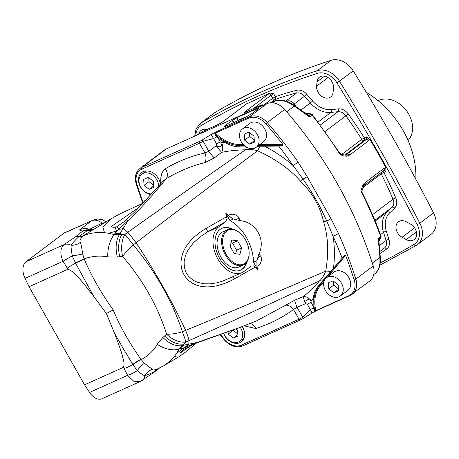<?xml version="1.0" encoding="UTF-8"?>
<svg xmlns="http://www.w3.org/2000/svg" width="459" height="459" viewBox="0 0 459 459"><rect width="100%" height="100%" fill="white"/><g stroke="black" fill="none" stroke-linecap="round" stroke-linejoin="round"><path stroke-width="0.69" d="M198.822 133.982A9.673 7.367 53 0 1 201.065 130.408A9.673 7.367 53 0 1 206.877 129.518M406.37 221.812L410.518 224.107A9.673 7.367 53 0 1 416.382 231.829A9.673 7.367 53 0 1 414.202 239.564A9.673 7.367 53 0 1 406.249 239.564L402.107 237.269A9.673 7.367 53 0 1 396.243 229.546A9.673 7.367 53 0 1 398.418 221.817A9.673 7.367 53 0 1 406.37 221.812M317.014 81.84A9.673 7.367 53 0 1 319.43 77.175A9.673 7.367 53 0 1 328.787 78.093A9.673 7.367 53 0 1 333.492 87.962L333.096 92.299A9.673 7.367 53 0 1 330.675 96.964A9.673 7.367 53 0 1 321.323 96.046A9.673 7.367 53 0 1 316.618 86.172L317.014 81.84L324.582 76.137M433.56 212.878A20.058 15.273 53 0 1 431.076 234.342L417.351 244.676A20.058 15.273 -127 0 0 419.836 223.212L433.56 212.878A1619.077 1232.989 -127 0 0 353.252 70.938A20.058 15.273 53 0 0 331.128 60.307A959.981 731.061 -127 0 0 214.938 112.558A20.058 15.273 53 0 0 213.865 113.275L200.141 123.614L196.01 128.939L194.754 136.03M246.288 104.055L270.012 93.068L273.679 93.751L271.057 95.265A2.152 1.635 -127 0 0 268.498 94.089L245.209 111.635A4.297 0.476 -29.5 0 0 246.001 111.95L261.148 105.14A2.152 1.635 53 0 1 262.043 105.048L263.271 105.277M271.567 102.231L275.216 99.477A2.152 1.354 70.1 0 0 275.371 96.746L272.749 98.26L271.057 95.265L253.305 108.645M339.763 153.065L312.436 114.727L309.521 116.907L309.188 115.175A2.152 1.641 -62.1 0 1 308.035 115.134L309.521 116.907L294.288 106.081C287.173 101.146 280.948 99.385 275.612 100.785A2.152 1.773 -110.2 0 1 275.922 100.63L269.846 102.862M339.832 153.145L341.611 154.591A1.865 1.354 88.8 0 1 342.902 155.779C340.366 154.631 339.046 153.604 338.937 152.704L339.832 153.145L338.937 152.704A343.871 261.871 53 0 0 312.017 115.025A2.152 1.635 -127 0 0 310.594 114.119A2.152 1.073 -79.4 0 1 311.145 113.952A2.152 2.152 0 0 1 312.436 114.727M305.235 113.115L310.594 114.119L309.188 115.175L307.737 114.721A2.152 1.073 -79.4 0 1 307.593 114.813M263.65 105.14L258.647 107.022L261.314 105.036A2.152 2.152 0 0 1 262.594 104.887A2.152 1.073 100.6 0 0 262.043 105.048L258.647 107.022L263.11 105.381M285.733 101.129L296.462 93.045A336.711 256.42 -127 0 0 275.216 99.477A2.152 1.635 53 0 1 272.749 98.26L263.684 105.088M363.098 187.513L381.222 173.858A2.152 1.635 53 0 1 380.953 172.722M380.012 253.483A338.857 258.056 -127 0 0 386.598 249.082A10.746 8.182 -127 0 0 388.957 239.495L386.369 231.342A22.21 16.914 53 0 1 389.708 212.798L394.608 208.099A10.746 8.182 -127 0 0 395.79 197.972A338.857 258.056 -127 0 0 383.902 172.452A2.152 1.371 65.8 0 0 382.766 171.356M383.913 170.455L385.916 171.546L385.789 167.673L384.412 168.005A2.152 1.635 53 0 1 384.154 170.312L363.517 185.855M363.144 186.102L364.085 185.293L365.869 181.976L363.327 186.354A2.008 1.05 -170.5 0 0 362.799 185.476L360.86 191.047L361.635 190.996M384.412 168.005L363.964 183.514L362.799 185.476M362.059 192.321L360.86 191.047A343.871 261.871 -127 0 1 380.637 236.316A2.152 0.511 -20.2 0 0 380.964 235.857C375.525 221.118 369.225 206.607 362.059 192.321L362.019 190.846L363.327 186.354M379.427 237.228A2.152 1.635 53 0 1 379.398 238.783L380.614 237.871A2.152 1.635 -127 0 0 380.637 236.316L379.427 237.228C378.635 237.819 378.314 239.191 378.468 241.336L379.914 257.419L380.327 257.442L378.91 241.388L378.468 241.331M378.893 241.21L380.614 237.871A2.152 1.308 27.2 0 0 380.855 237.584A2.152 2.152 0 0 0 380.964 235.857M378.95 239.661L379.398 238.783L378.91 241.388L380.855 237.584M373.724 274.671L376.747 272.112L378.727 268.635L379.926 263.449L379.914 257.419L372.324 263.139A343.871 261.871 -127 0 0 286.697 111.795L294.288 106.081A2.152 0.511 -55.4 0 0 294.317 105.438L308.023 115.129M342.902 155.779L346.315 156.232L348.243 155.899L350.349 154.534L345.616 155.113L366.38 139.467L366.282 136.839L361.715 139.375A2.152 1.635 -127 0 0 364.205 140.443L344.95 154.953M341.611 154.591L345.725 155.119L350.349 154.534L368.893 140.563L369.702 139.232A343.871 261.871 53 0 1 385.789 167.673M366.282 136.839L369.702 139.232M341.525 154.585L361.715 139.375A336.711 256.42 -127 0 0 345.862 115.834L348.318 114.056A338.857 258.056 -127 0 1 364.268 137.746A2.152 1.371 -114.2 0 1 364.205 140.443L366.38 139.467A2.152 1.635 53 0 1 368.893 140.563M203.067 131.263A2.152 1.371 65.8 0 0 202.878 131.32A2.152 1.371 65.8 0 0 202.706 131.423L200.21 133.305L193.004 136.908M193.331 136.759L199.355 133.908M218.186 124.458A2.152 1.371 65.8 0 0 218.014 124.515A2.152 1.371 65.8 0 0 217.841 124.613L202.706 131.423A2.152 1.635 -127 0 0 202.465 131.567L199.975 133.403M366.316 92.339A82.763 63.026 53 0 1 403.174 130.643A82.763 63.026 53 0 1 415.843 179.245M158.562 186.056A11.464 8.727 -127 0 0 153.352 175.608A11.464 8.727 -127 0 0 143.26 173.382A11.464 8.727 -127 0 0 141.854 174.196A11.464 8.727 -127 0 0 140.276 186.142A11.464 8.727 -127 0 0 151.407 193.905M144.063 185.356L149.158 189.338L153.845 187.329L153.444 181.345L148.355 177.363L143.661 179.371L144.063 185.356L149.009 181.632L153.708 185.304M149.158 189.338L153.748 185.878M148.745 177.667L149.009 181.632M254.802 148.096A11.464 8.727 -127 0 0 256.202 147.287A11.464 8.727 -127 0 0 256.885 133.747A11.464 8.727 -127 0 0 243.809 128.164A11.464 8.727 -127 0 0 242.409 128.973A11.464 8.727 -127 0 0 241.727 142.514A11.464 8.727 -127 0 0 254.802 148.096M242.409 128.973L249.828 123.385A11.464 8.727 53 0 1 251.228 122.576A11.464 8.727 53 0 1 264.304 128.159A11.464 8.727 53 0 1 263.621 141.699L256.202 147.287M244.618 140.138L249.707 144.115L254.401 142.112L253.999 136.122L248.904 132.146L244.217 134.148L244.618 140.138L249.558 136.409L254.263 140.087M249.707 144.115L254.303 140.655M249.294 132.45L249.558 136.409M286.33 101.33A7.166 5.456 53 0 1 292.779 102.403A7.166 5.456 53 0 1 295.722 106.413M338.949 296.83A11.464 8.727 -127 0 0 340.354 296.021A11.464 8.727 -127 0 0 341.037 282.48A11.464 8.727 -127 0 0 327.961 276.897A11.464 8.727 -127 0 0 326.556 277.706A11.464 8.727 -127 0 0 325.873 291.247A11.464 8.727 -127 0 0 338.949 296.83M326.556 277.706L333.974 272.118A11.464 8.727 53 0 1 335.38 271.309A11.464 8.727 53 0 1 348.456 276.892A11.464 8.727 53 0 1 347.767 290.432L340.354 296.021M328.764 288.872L333.859 292.848L338.547 290.845L338.145 284.855L333.056 280.879L328.363 282.882L328.764 288.872L333.71 285.142L338.409 288.82M333.859 292.848L338.449 289.388M333.446 281.183L333.71 285.142M380.259 256.529A7.166 5.456 53 0 1 380.373 258.101M223.803 333.372A11.464 8.727 -127 0 0 238.399 342.047A11.464 8.727 -127 0 0 239.799 341.238A11.464 8.727 -127 0 0 240.229 327.319M228.066 331.868L228.215 334.089L233.304 338.071L237.997 336.063L237.596 330.078L236.11 328.919M233.304 338.071L237.9 334.611M228.215 334.089L233.155 330.365L237.86 334.037M233.138 330.032L233.155 330.365M243.287 265.021L238.766 267.052A19.341 12.353 -114.2 0 1 220.819 256.954A19.341 12.353 -114.2 0 1 222.896 231.772L227.423 229.735A19.341 12.353 65.8 0 0 225.34 254.923A19.341 12.353 65.8 0 0 243.287 265.021A19.341 12.353 65.8 0 0 249.134 253.012L249.122 252.576A18.624 11.894 65.8 0 0 240.602 233.625A18.624 11.894 65.8 0 0 224.83 233.052A18.624 11.894 65.8 0 0 226.218 254.418A18.624 11.894 65.8 0 0 240.9 264.797A18.624 11.894 65.8 0 0 249.122 252.576M240.602 233.625L240.281 233.333A19.341 12.353 65.8 0 0 227.423 229.735M237.544 240.78L231.812 239.994L230.125 246.368L234.176 253.523L239.908 254.309L241.589 247.935L237.544 240.78L232.512 243.041L231.055 242.84M241.589 247.935L236.563 250.195L232.512 243.041M235.633 253.724L236.563 250.195M139.926 168.482L164.402 150.041A17.195 13.093 -127 0 1 166.336 148.905L266.817 103.717A17.195 13.093 53 0 1 284.655 109.443A343.871 261.871 -127 0 1 373.236 266.002L355.805 279.135A343.871 261.871 -127 0 0 338.467 233.488L330.853 218.495L307.203 176.692L298.092 162.136A343.871 261.871 -127 0 0 267.224 122.57A17.195 13.093 -127 0 0 249.386 116.85L217.4 131.228A10.029 1.107 -29.5 0 0 210.905 134.613L202.27 139.978A4.297 0.476 150.5 0 1 199.481 141.429L141.86 167.346A17.195 13.093 -127 0 0 139.926 168.482C135.6 172.177 134.361 177.3 136.208 183.858L142.565 202.551A1.434 0.327 160.4 0 1 142.565 202.511M257.774 109.156L257.505 109.322A2.863 2.18 -127 0 1 257.826 109.133C259.478 108.008 259.1 107.888 256.679 108.772L238.072 117.137L231.066 121.193A2.863 2.18 53 0 1 234.233 122.392M251.658 113.729L245.072 117.515A2.863 1.83 65.8 0 0 245.072 117.515A2.863 1.83 65.8 0 0 244.848 117.647L251.98 113.539A2.863 2.18 -127 0 0 251.658 113.729A2.863 2.18 -127 0 0 251.652 113.734A2.863 2.18 -127 0 0 251.641 113.74L257.505 109.322M237.969 120.711L235.771 121.698M256.679 108.772A2.863 1.83 65.8 0 0 256.042 110.43M249.868 323.52A8.595 5.388 72.1 0 1 255.812 328.512C270.173 323.796 282.738 317.456 293.508 309.486L297.065 307.272L302.733 317.295L310.341 309.601A5.732 0.631 150.5 0 1 313.405 307.966L314.851 310.886L315.832 310.68L348.966 295.665A4.297 2.743 65.8 0 0 350.022 295.527L369.724 281.057A17.195 13.093 -127 0 0 373.236 266.002M242.186 326.544A12.898 9.823 53 0 1 241.44 341.806A12.898 9.823 53 0 1 224.629 335.581A12.898 9.823 53 0 1 223.619 333.435M150.822 194.553A12.898 9.823 53 0 1 140.448 186.859A12.898 9.823 53 0 1 141.733 172.492A12.898 9.823 53 0 1 152.967 172.854A12.898 9.823 53 0 1 160.403 184.076M160.621 183.841L160.857 177.696L161.631 173.921L163.146 170.794L165.389 168.688C167.77 172.756 168.04 176.095 166.198 178.712L163.72 180.576L134.625 212.024L125.869 220.211A22.927 3.896 49.9 0 1 128.072 220.555C138.756 210.572 151.464 196.624 166.198 178.712C178.763 171.196 191.678 165.831 204.944 162.606A8.595 5.267 -102.6 0 0 204.955 152.967C191.334 155.962 178.149 161.207 165.389 168.688M148.389 197.25L143.145 202.539A1.434 0.344 159.8 0 1 142.537 202.476M246.408 146.937L238.353 146.891C233.7 146.513 229.161 144.992 224.732 142.324A35.819 27.276 53 0 1 218.094 138.061L216.637 136.925A5.732 0.631 -29.5 0 0 213.567 138.561L216.585 143.897L216.252 145.704L208.822 151.315L204.955 152.967L199.441 143.225L141.82 169.142A15.761 12.003 -127 0 0 136.834 183.984A342.443 260.781 -127 0 0 143.145 202.539L143.156 202.608A1.434 0.327 160.4 0 1 142.565 202.551L142.766 203.285M143.156 202.608L143.208 202.958M144.493 200.824A2.863 1.825 -141 0 1 144.82 201.191M179.962 348.92L183.135 348.042L176.646 353.516L178.97 349.196A130.683 5.393 -17.4 0 1 179.962 348.92A28.659 20.403 80.5 0 1 183.634 345.243L197.06 342.489L183.135 348.042A22.927 1.016 -123.5 0 1 183.692 349.546L181.5 351.083L180.404 352.977L191.529 345.174M112.157 218.151L83.354 235.645A25.744 0.482 145.4 0 1 83.068 235.851C90.021 233.006 97.176 231.956 104.52 232.702L108.617 233.275L116.896 230.957L114.784 233.723A130.746 33.249 138 0 1 114.125 234.578A22.927 13.426 98.4 0 0 107.796 256.92L117.406 257.086A130.832 100.309 65.6 0 1 119.788 256.736L122.633 256.415C143.139 280.432 157.798 306.348 166.611 334.152L164.615 335.965A130.832 96.235 41.2 0 1 162.865 337.434L157.207 344.25C153.851 350.481 148.509 355.622 141.188 359.672A11.464 3.247 -35.8 0 0 133.007 364.658L132.858 364.423C125.755 352.96 119.552 342.362 114.251 332.626C119.168 345.306 122.031 353.654 122.834 357.67C124.182 361.824 124.378 365.048 123.425 367.343L84.565 384.82L89.562 392.434A14.327 9.151 -114.2 0 0 102.116 398.693L140.018 381.653L153.799 372.484L159.393 368.101M108.617 233.275L114.125 234.578L119.214 234.796A22.927 14.447 79.6 0 0 117.406 257.086M112.203 218.123L102.747 226.901L104.52 232.702M174.546 356.5L178.103 357.263L164.224 365.479L171.282 360.126L176.646 353.516M162.865 337.434A22.927 15.377 -128 0 0 181.907 345.61L183.634 345.243A129.363 22.359 59.4 0 0 183.726 344.003A156.645 107.108 45.6 0 1 181.907 345.61L178.97 349.196A22.927 15.6 -148.7 0 1 157.207 344.25M164.23 365.479L156.037 369.667L153.122 369.954L144.528 363.276L141.022 359.437C128.841 342.093 119.581 325.597 113.235 309.957C104.113 297.489 92.225 277.999 84.272 259.14L84.158 258.865C92.184 256.059 100.062 255.416 107.796 256.92M144.528 363.276A11.464 3.942 -51.8 0 0 137.264 370.66L133.007 364.658M152.279 369.506A11.464 10.402 -57.9 0 0 144.895 375.663C144.051 375.766 141.51 374.102 137.264 370.66A11.464 2.88 151.4 0 1 127.608 375.324L133.667 381.177L140.018 381.653M156.536 369.449A11.464 8.847 -127.9 0 0 155.389 370.78A18.05 2.852 153.5 0 1 155.182 370.941C151.975 372.955 148.544 374.527 144.895 375.663A11.464 8.159 54 0 1 142.29 380.333M157.821 368.858L155.389 370.78A11.464 8.973 52.5 0 1 153.805 372.484M84.565 384.82L29.072 286.732L25.038 278.389L63.084 261.28C59.842 253.902 60.158 248.348 64.03 244.63A11.464 8.159 54 0 1 71.122 245.267A11.464 9.226 170.1 0 0 80.331 242.335C81.002 243.718 81.777 247.585 82.66 253.919L84.158 258.865M90.802 229.919L89.121 229.752A11.464 11.2 -96.3 0 0 91.335 229.735L89.465 229.339C86.034 228.146 82.677 228.364 79.407 229.982L91.616 220.785L63.79 233.298L26.111 261.682A14.327 9.151 65.8 0 0 25.038 278.389M63.79 233.298A14.327 9.151 -114.2 0 1 64.926 232.627L91.616 220.785A11.464 8.727 53 0 1 102.082 223.177L104.336 222.776M141.022 359.437A11.464 3.224 -35.9 0 0 132.858 364.423A11.464 2.943 151.8 0 1 124.033 368.479L127.608 375.324L89.562 392.434M67.926 269.261L63.084 261.28A11.464 0.379 -30.4 0 1 72.281 255.812L75.523 263.087L93.791 296.462C86.24 286.6 80.801 280.001 77.473 276.657C74.232 272.732 71.047 270.265 67.926 269.261L29.072 286.732M93.791 296.462L106.379 313.491L114.251 332.626M102.587 223.814A11.464 7.677 76.8 0 1 102.082 223.177L89.465 229.339M92.144 229.993A11.464 8.503 -119.7 0 1 87.451 230.527L89.121 229.752A11.464 11.349 112 0 0 82.551 231.25L79.407 229.982M26.111 261.682L64.03 244.63L75.293 236.97L82.551 231.25A11.464 9.444 -128.8 0 1 87.451 230.527L79.309 236.31A11.464 8.87 -126.6 0 0 83.354 235.645M75.293 236.97A11.464 8.973 52.5 0 1 79.309 236.31A18.056 1.119 147.5 0 1 79.097 236.465C75.746 239.489 73.084 242.421 71.122 245.267C70.904 246.569 71.288 250.08 72.281 255.812A11.464 1.658 171.6 0 0 82.66 253.919M79.097 236.465A11.464 8.715 -126.5 0 0 83.068 235.851C80.336 238.697 79.424 240.86 80.331 242.335M75.396 262.829A11.464 0.775 156.6 0 0 84.152 258.865M67.249 268.113A11.464 0.442 -30.7 0 1 75.523 263.087A11.464 0.746 156.7 0 0 84.272 259.14M106.379 313.491L113.235 309.957M139.45 207.009L111.193 226.603L114.848 227.98A22.927 1.343 63.9 0 1 116.896 230.957L128.072 220.555L119.214 234.796A156.645 110.946 63.2 0 1 121.796 234.543L124.882 234.348A22.927 1.17 -126.2 0 1 133.271 244.911C155.842 272.003 172.205 300.932 182.366 331.685A22.927 10.752 165 0 1 166.617 334.152A22.927 15.457 -131.7 0 0 185.809 342.03L183.726 344.003A22.927 15.417 -129.7 0 1 164.615 335.965M114.848 227.98L123.115 222.408M210.905 134.613A4.297 0.373 -120.1 0 1 213.567 138.561L203.153 141.292L208.822 151.315A8.595 0.625 -127.1 0 0 214.25 157.965L204.944 162.606M307.318 304.265L310.341 309.601A4.297 0.373 59.9 0 1 311.931 313.095L303.261 318.46A4.297 0.476 150.5 0 1 300.461 319.906A1.434 0.912 -114.2 0 1 300.347 319.975L303.261 318.46L302.733 317.295A5.732 0.631 150.5 0 1 299.016 319.229L293.508 309.486A8.595 5.571 53.7 0 0 285.636 305.224L294.735 300.215A8.595 0.855 67 0 0 297.065 307.272L305.608 303.64L307.318 304.265A5.732 0.631 150.5 0 1 311.036 302.332L313.239 306.228A35.819 27.276 53 0 1 313.336 298.935C313.646 294.317 315.069 290.329 317.605 286.967L322.367 281.201A8.595 5.468 38.8 0 0 319.59 280.828C264.654 306.44 221.14 326.355 189.051 340.584A5822.926 4517.18 159.6 0 1 185.809 342.03A22.927 1.727 -113.6 0 0 182.366 331.685A5968.153 4285.086 162.8 0 0 185.643 330.342A22.927 1.733 -113.6 0 1 189.051 340.584L188.787 344.17A28.659 21.665 80.9 0 0 185.562 346.901A22.927 1.756 -121 0 1 185.717 348.272L183.692 349.546M216.585 143.897A5.732 0.631 150.5 0 1 220.297 141.963L221.823 142.795A8.595 5.192 -99.9 0 1 221.949 143.168A8.595 5.192 -99.9 0 1 221.657 152.336L214.25 157.965M216.637 136.925L214.651 133.781L215.317 133.018L216.573 132.565A4.297 2.743 -114.2 0 1 217.4 131.228M315.832 310.68A35.102 26.731 53 0 1 320.273 285.842A0.717 0.459 39.7 0 0 319.401 285.613L344.652 255.21L333.509 268.291C334.835 256.833 334.663 246.093 332.993 236.064L326.779 221.06C319.292 204.708 313.692 194.731 303.043 179.102L293.129 165.601A339.574 258.601 -127 0 0 278.756 146.065L282.583 145.503L282.945 144.562A343.298 261.435 -127 0 0 265.795 123.718L284.655 109.443M216.573 132.565L248.554 118.181A16.616 12.657 53 0 1 265.795 123.718M348.966 295.665A16.616 12.657 -127 0 0 354.228 280.013A343.298 261.435 -127 0 0 345.61 255.33L344.652 255.21M342.075 257.981A339.574 258.601 -127 0 0 332.993 236.064A4.297 0.798 -24.1 0 0 338.467 233.488M313.405 307.966L313.239 306.228M256.438 320.927L285.636 305.224M294.735 300.215L303.279 296.6C308.947 292.188 314.381 286.932 319.59 280.828C321.891 278.86 323.934 275.635 325.718 271.143C328.856 252.725 328.156 236.322 323.612 221.927C320.084 206.343 312.418 192.797 300.616 181.282C290.352 169.503 276.014 159.325 257.602 150.747C218.014 180.255 174.03 213.544 136.088 242.742A6010.542 3196.671 140.3 0 0 133.271 244.911A22.927 6.191 137.3 0 0 122.633 256.415A22.927 14.298 -96.9 0 1 124.882 234.348A5822.926 3611.544 143.2 0 1 127.78 232.288C166.02 205.07 205.248 177.581 245.462 149.812C236.919 149.984 228.984 150.827 221.657 152.336A8.595 0.625 -127 0 1 216.252 145.704C219.62 147.7 221.519 146.851 221.949 143.168M239.65 327.548L197.06 342.489A22.927 4.705 -111.3 0 1 196.458 343.051L185.717 348.272M246.385 147.064A8.595 4.797 -89.2 0 1 245.462 149.812C249.564 149.255 253.609 149.565 257.602 150.747A8.595 3.127 -64.3 0 0 259.719 146.22L257.424 146.369M224.732 142.324L221.829 142.795M278.756 146.065L259.719 146.22M264.361 146.077C275.486 151.935 285.079 158.441 293.129 165.601L298.092 162.136M300.616 181.282A8.595 0.562 -41.4 0 0 303.043 179.102L307.203 176.692M311.191 300.743L313.336 298.935M311.139 300.691A8.595 5.571 50.8 0 0 303.279 296.6A8.595 0.855 67 0 0 305.608 303.64C305.786 299.607 307.628 298.625 311.139 300.691L311.036 302.332M322.367 281.201L330.669 271.625A8.595 4.492 9.1 0 0 325.718 271.143C266.34 296.744 219.649 316.475 185.643 330.342C171.947 301.265 155.429 272.067 136.088 242.742A22.927 1.176 -126.2 0 0 127.78 232.288L123.339 228.496A28.659 19.708 -151.8 0 1 119.007 229.276A22.927 1.847 61 0 0 116.793 226.792M330.669 271.625L333.509 268.291M240 220.601C256.168 222.202 266.031 239.638 258.905 254.011L260.379 255.898C262.284 257.757 261.917 264.401 256.925 266.358L257.66 269.548L255.433 267.035L234.486 278.883C205.758 294.259 188.31 284.878 182.94 272.589C178.178 261.676 181.104 243.264 205.971 228.484L226.866 216.545L225.771 213.183L228.209 215.61C232.432 212.282 238.451 215.627 239.105 218.295A11.464 0.671 -21.4 0 1 235.76 219.568L240 220.601L239.105 218.295M323.612 221.927A8.595 2.387 -17.2 0 1 326.779 221.06A4.297 0.901 -29.1 0 0 330.853 218.495M255.433 267.035L253.879 265.893L251.228 266.048L243.953 271.498A25.79 16.472 -114.2 0 1 241.91 272.709A25.79 16.472 -114.2 0 1 217.113 257.614A25.79 16.472 -114.2 0 1 218.713 226.878L225.644 221.651L227.148 218.65L226.866 216.545M225.771 213.183L229.925 220.521A35.819 22.875 -114.2 0 1 253.506 262.204L257.66 269.548M232.42 229.15A22.927 14.642 65.8 0 0 221.932 228.278A22.927 14.642 65.8 0 0 219.465 258.124A22.927 14.642 65.8 0 0 240.734 270.093A22.927 14.642 65.8 0 0 247.04 261.664M229.925 220.521L233.338 218.989L235.76 219.568M228.209 215.61L233.338 218.989M227.148 218.65L226.195 216.992M241.91 272.709L222.586 281.143L216.82 282.813L209.809 283.863L203.658 283.742L197.204 282.233L192.832 280.047L188.488 276.238L186.182 272.789L184.369 267.488L184.088 261.946L185.361 255.812L188.041 249.983L193.187 243.086L200.032 236.878L207.898 231.738L205.971 228.484M253.879 265.893L254.705 267.385M233.241 276.605L234.486 278.883M260.379 255.898A11.464 3.138 -37.9 0 0 257.625 258.216L256.925 260.672L256.925 266.358M258.905 254.011L257.619 258.21M253.506 262.204L256.925 260.672M240.482 270.202A22.927 14.642 65.8 0 0 246.328 262.651M231.21 229.03A22.927 14.642 65.8 0 0 221.68 228.393M408.068 140.454A25.073 19.094 -127 0 0 408.745 114.153A25.073 19.094 -127 0 0 378.882 100.378A25.073 19.094 -127 0 0 378.141 100.733M414.592 227.859L402.107 237.269M416.399 231.915L406.249 239.564M328.042 77.565L316.618 86.172M416.279 245.399A20.058 15.273 -127 0 0 417.351 244.676L416.193 245.456A2.152 1.388 59.4 0 0 416.279 245.399M380.259 262.887A957.835 729.426 -127 0 0 413.984 244.44A17.912 13.638 -127 0 0 417.168 224.635A2.152 0.304 -27.3 0 0 419.836 223.212A1619.077 1232.989 -127 0 0 339.534 81.272A20.058 15.273 -127 0 0 317.404 70.64A959.981 731.061 -127 0 0 201.22 122.892A20.058 15.273 -127 0 0 200.141 123.614M417.168 224.635A1616.925 1231.348 -127 0 0 336.969 82.884A17.912 13.638 -127 0 0 317.209 73.394A957.835 729.426 -127 0 0 201.283 125.525A2.152 1.388 -120.6 0 1 201.22 122.892L214.938 112.558M317.209 73.394A2.152 1.348 -107.9 0 1 317.404 70.64L331.128 60.307M336.969 82.884L353.252 70.938M270.012 93.068A4.297 0.476 -29.5 0 0 268.498 94.089M348.318 114.056A10.746 8.182 -127 0 0 338.478 108.886L331.323 109.609A22.21 16.914 53 0 1 312.613 100.98L306.796 94.273A10.746 8.182 -127 0 0 296.749 90.274A338.857 258.056 -127 0 0 275.371 96.746L273.679 93.751M246.546 111.68A2.152 1.635 -127 0 0 245.209 111.635M272.893 102.833L275.612 100.785L270.024 102.839M246.357 111.789A2.152 1.371 65.8 0 0 246.167 111.853A2.152 1.371 65.8 0 0 246.001 111.95M296.749 90.274A2.152 1.325 -103.9 0 1 296.462 93.045A8.595 6.546 -127 0 1 304.501 96.252L306.796 94.273M294.311 103.923L304.501 96.252L310.318 102.954L300.909 110.04M312.613 100.98L310.318 102.954A24.356 18.549 53 0 0 330.836 112.415L318.104 122.008M331.323 109.609A2.152 1.262 -95.7 0 1 330.836 112.415L337.99 111.698L320.353 124.986M338.478 108.886A2.152 1.262 -95.7 0 1 337.99 111.698A8.595 6.546 -127 0 1 345.862 115.834L325.115 131.463M375.181 221.06L387.184 212.018L392.089 207.313A8.595 6.546 -127 0 0 393.036 199.212A336.711 256.42 -127 0 0 381.222 173.858A2.152 0.316 153.1 0 1 383.902 172.452L385.916 171.546M374.865 220.291L392.089 207.313A2.152 1.388 46.2 0 1 394.608 208.099M380.505 234.629L383.529 232.352A24.356 18.549 53 0 1 387.184 212.018A2.152 1.388 46.2 0 1 389.708 212.798M384.229 248.176A8.595 6.546 -127 0 0 384.372 248.072A8.595 6.546 -127 0 0 386.117 240.51L379.323 245.628M388.957 239.495A2.152 0.585 -17.6 0 0 386.117 240.51L383.529 232.352A2.152 0.585 -17.6 0 1 386.369 231.342M395.79 197.972A2.152 0.43 -23.1 0 0 393.036 199.212L372.496 214.692M364.085 185.293A2.152 0.298 36.9 0 0 364.062 185.293A2.008 1.515 -130.2 0 0 363.964 183.514M386.598 249.082A2.152 1.394 55.1 0 0 384.292 248.135M346.803 154.752L346.803 154.815A1.865 1.423 59.6 0 1 348.243 155.899M345.547 155.102A1.865 1.222 105.2 0 1 346.315 156.232M307.737 114.721L307.375 114.658M217.841 124.613A4.297 0.476 -29.5 0 0 223.085 121.583A2.152 1.635 53 0 0 222.844 121.721L218.014 124.515L202.878 131.32A2.152 2.152 0 0 0 202.465 131.567M223.085 121.583L246.374 104.038A4.297 0.476 -29.5 0 0 247.085 103.378M222.844 121.721L246.133 104.176A2.152 1.635 53 0 1 246.374 104.038M413.984 244.44A2.152 1.388 59.4 0 0 416.193 245.456L379.897 265.187M201.283 125.525A17.912 13.638 -127 0 0 195.792 135.508M166.336 148.905L141.86 167.346A1.434 0.912 -114.2 0 0 141.82 169.142M248.554 118.181A4.297 2.743 -114.2 0 1 249.386 116.85L266.817 103.717M244.848 117.647L226.35 125.967A2.863 1.83 -114.2 0 1 226.58 125.835L225.753 126.225M231.066 121.193L225.294 125.542A5.732 0.631 -29.5 0 0 226.35 125.967M257.826 109.133L251.98 113.539M225.294 125.542A2.863 2.18 53 0 1 227.085 125.605M238.072 117.137A2.863 1.83 65.8 0 0 237.854 120.47L248.979 115.467M136.834 183.984A1.434 0.396 162.6 0 1 136.208 183.858M242.84 345.822A1.434 0.912 -114.2 0 1 242.725 345.891L300.347 319.975A1.434 0.912 -114.2 0 1 299.016 319.229L241.394 345.139A15.761 12.003 53 0 1 225.042 339.895A342.443 260.781 53 0 1 220.429 334.536M255.812 328.512L243.97 325.844M243.941 338.564A12.898 9.823 53 0 1 243.276 338.622M156.479 369.472A11.464 8.704 -127.4 0 0 155.182 370.941M123.425 367.343L124.033 368.479M114.784 233.723A28.659 18.394 -150.1 0 0 120.264 233.235A129.363 22.359 59.4 0 1 121.796 234.543A22.927 14.384 81.2 0 0 119.788 256.736M145.308 171.591A12.898 9.823 53 0 1 145.543 170.983M202.27 139.978L203.153 141.292A5.732 0.631 150.5 0 1 199.441 143.225A1.434 0.912 -114.2 0 1 199.481 141.429M218.094 138.061L220.297 141.963M243.356 144.596L240.361 144.602A0.717 0.402 -90 0 1 240.149 145.537L238.353 146.891M244.314 145.537L240.149 145.537A35.819 27.276 53 0 1 214.651 133.781M240.361 144.602A35.102 26.731 53 0 1 215.317 133.018M282.945 144.562L259.788 144.585M320.273 285.842L324.094 281.235M327.812 276.766L345.61 255.33M352.294 294.185A17.195 13.093 -127 0 0 355.805 279.135A4.297 1.182 -17.4 0 1 354.228 280.013M314.851 310.886A35.819 27.276 53 0 1 319.401 285.613L317.605 286.967M316.985 310.049A4.297 2.743 65.8 0 0 318.041 309.911L350.022 295.527M282.583 145.503L258.543 145.52M218.713 226.878L207.898 231.738L225.644 221.651M225.042 339.895L224.703 340.28C230.384 346.27 236.391 348.14 242.725 345.891A1.434 0.912 -114.2 0 1 241.394 345.139M294.317 105.438C291.505 103.223 284.947 100.636 284.115 100.664C280.34 99.867 277.609 99.855 275.922 100.63M245.554 112.145L261.314 105.036M384.372 248.072L379.845 251.48M375.393 273.415L378.52 269.399C379.96 266.432 380.563 262.445 380.327 257.442M262.594 104.887L263.736 105.1M304.73 112.759L311.145 113.952M146.191 170.932L141.854 174.196M244.177 337.939L239.799 341.238M245.072 117.515L226.58 125.835M91.335 229.735L93.67 229.167M143.013 203.171L120.665 213.533L112.185 218.134M311.931 313.095L318.041 309.911M256.455 320.921L239.46 327.623L196.458 343.051M196.068 343.206L186.291 351.554L178.103 357.263M123.041 222.466L125.869 220.211M224.703 340.28L219.918 334.714M106.121 221.72L102.259 219.7L97.687 218.995L92.752 220.108"/></g></svg>
